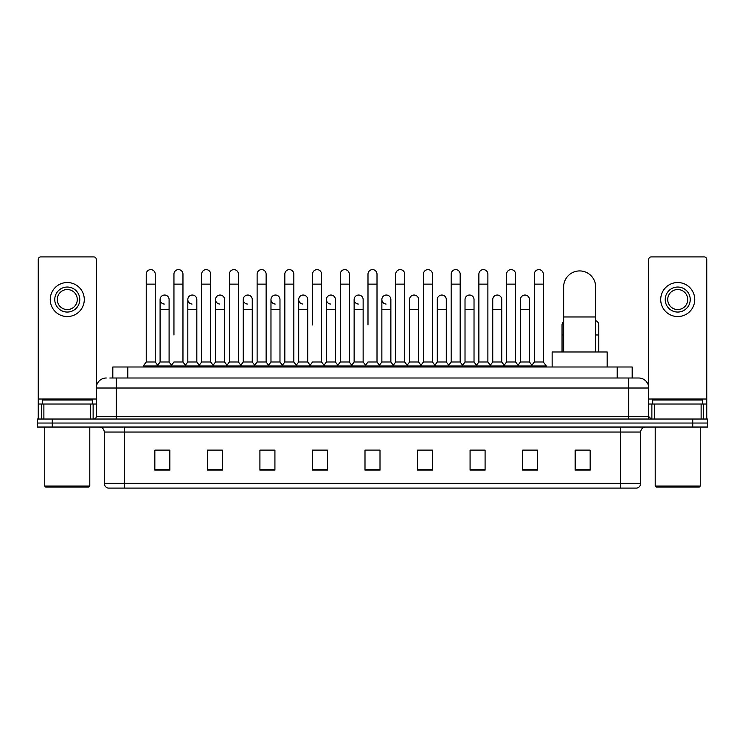 <?xml version="1.0" encoding="UTF-8"?>
<svg xmlns="http://www.w3.org/2000/svg" width="745" height="745" viewBox="0 0 745 745"><rect width="100%" height="100%" fill="white"/><g stroke="black" fill="none" stroke-linecap="round" stroke-linejoin="round"><path stroke-width="1.12" d="M112.812 378.004L112.812 366.996L632.188 366.996L632.188 378.004M110.037 378.004L635.196 378.004M109.804 378.004L116.313 378.004L116.313 388.015L96.291 388.015L96.291 416.529A2.505 2.505 0 0 1 93.796 419.035M106.302 378.004A10.011 10.011 0 0 0 96.291 388.015L96.291 259.418A2.505 2.505 0 0 0 93.796 256.913L40.752 256.913A2.505 2.505 0 0 0 38.246 259.418L38.246 404.023L43.88 404.023L43.88 419.035M638.698 378.004A10.011 10.011 0 0 1 648.709 388.015L628.687 388.015L628.687 378.004L638.549 378.004M701.12 419.035L701.12 404.023L706.754 404.023L706.754 419.035L706.754 259.418A2.505 2.505 0 0 0 704.249 256.913L651.204 256.913A2.505 2.505 0 0 0 648.709 259.418L648.709 416.529L651.204 419.035M52.262 419.035L37.25 419.035L37.25 423.039L52.262 423.039L37.25 423.039L37.25 427.043L52.262 427.043L52.262 423.039L692.738 423.039L52.262 423.039L52.262 419.035L692.738 419.035L692.738 423.039L707.75 423.039L692.738 423.039L692.738 427.043L52.262 427.043M707.75 419.035L707.75 423.039L707.75 419.035L692.738 419.035M640.7 483.282C640.56 485.684 639.359 487.286 637.096 488.087L620.687 488.087L620.687 483.282L640.7 483.282L640.7 432.044A5.001 5.001 0 0 1 645.701 427.043M620.687 488.087L107.904 488.087A5.001 5.001 0 0 1 104.3 483.282L104.3 432.044C104.002 429.008 102.335 427.341 99.299 427.043M590.161 470.123L590.161 450.11L575.149 450.11L575.149 470.123L590.161 470.123M537.62 470.123L537.62 450.11L522.608 450.11L522.608 470.123L537.62 470.123M485.088 470.123L485.088 450.11L470.076 450.11L470.076 470.123L485.088 470.123M432.547 470.123L432.547 450.11L417.535 450.11L417.535 470.123L432.547 470.123M169.851 470.123L169.851 450.11L154.839 450.11L154.839 470.123L169.851 470.123M222.392 470.123L222.392 450.11L207.38 450.11L207.38 470.123L222.392 470.123M274.924 470.123L274.924 450.11L259.912 450.11L259.912 470.123L274.924 470.123M327.465 470.123L327.465 450.11L312.453 450.11L312.453 470.123L327.465 470.123M380.006 470.123L380.006 450.11L364.994 450.11L364.994 470.123L380.006 470.123M707.75 427.043L707.75 423.039L707.75 427.043L692.738 427.043M478.383 450.213L474.528 450.213M533.82 450.213L529.965 450.213M325.919 450.213L322.063 450.11M270.472 450.213L266.617 450.213M215.035 450.213L211.18 450.213M154.839 450.213L169.599 450.213M159.588 450.213L155.742 450.213M422.937 450.11L419.081 450.213M367.499 450.11L377.501 450.11M327.465 450.213L312.453 450.213M274.924 450.213L259.912 450.213M222.392 450.213L207.38 450.213M432.547 450.213L417.535 450.213M485.088 450.213L470.076 450.213M537.62 450.213L522.608 450.213M590.161 450.213L575.149 450.213M90.666 419.035L90.666 404.023L43.88 404.023M90.666 404.023L96.291 404.023M38.246 419.035L38.246 404.023M67.273 287.039A12.507 12.507 0 0 0 54.767 299.546A12.507 12.507 0 0 0 67.273 312.053A12.507 12.507 0 0 0 79.78 299.546A12.507 12.507 0 0 0 67.273 287.039M67.273 289.535A10.011 10.011 0 0 0 57.263 299.546A10.011 10.011 0 0 0 67.273 309.557A10.011 10.011 0 0 0 77.284 299.546A10.011 10.011 0 0 0 67.273 289.535M67.273 316.56A17.014 17.014 0 0 0 84.287 299.546A17.014 17.014 0 0 0 67.273 282.532A17.014 17.014 0 0 0 50.26 299.546A17.014 17.014 0 0 0 67.273 316.56M88.785 487.081L45.752 487.081L44.756 486.085L89.791 486.085L88.785 487.081M44.756 427.043L44.756 486.085M89.791 427.043L89.791 486.085M92.287 404.023L92.287 400.018L42.251 400.018L42.251 404.023M563.639 351.985L563.639 286.937A16.008 16.008 0 0 1 579.657 270.929A16.008 16.008 0 0 1 595.665 286.937A16.008 16.008 0 0 0 579.657 270.929M595.665 351.985L595.665 286.937M607.175 366.996L607.175 351.985L552.138 351.985L552.138 366.996M146.234 284.134L155.239 284.134L155.239 361.996L146.234 361.996L146.234 274.123A4.507 4.507 0 0 1 151.021 269.634A4.507 4.507 0 0 1 155.239 274.123A4.507 4.507 0 0 0 151.021 269.634M146.234 361.996L143.226 365.991L143.226 366.996M155.239 361.996L158.238 365.991L143.226 365.991M173.948 334.971L173.948 284.134L182.963 284.134L182.963 361.996L173.948 361.996L170.95 365.991L158.238 365.991L158.238 366.996M173.948 284.134L173.948 274.123A4.507 4.507 0 0 1 178.735 269.634A4.507 4.507 0 0 1 182.963 274.123A4.507 4.507 0 0 0 178.735 269.634M187.815 361.996L187.815 309.557L196.82 309.557L196.82 361.996L187.815 361.996L185.384 365.227L182.963 361.996L185.961 365.991L170.95 365.991L170.95 366.996M201.672 361.996L201.672 284.134L210.677 284.134L210.677 361.996L201.672 361.996L198.673 365.991L185.961 365.991L185.961 366.996M201.672 284.134L201.672 274.123A4.507 4.507 0 0 1 206.458 269.634A4.507 4.507 0 0 1 210.677 274.123A4.507 4.507 0 0 0 206.458 269.634M210.677 334.971L210.677 361.996L213.685 365.991L198.673 365.991L198.673 366.996M229.395 361.996L229.395 284.134L238.4 284.134L238.4 361.996L229.395 361.996L226.387 365.991L213.685 365.991L213.685 366.996M229.395 284.134L229.395 274.123A4.507 4.507 0 0 1 234.181 269.634A4.507 4.507 0 0 1 238.4 274.123A4.507 4.507 0 0 0 234.181 269.634M238.4 361.996L241.399 365.991L226.387 365.991L226.387 366.996M257.118 361.996L257.118 284.134L266.123 284.134L266.123 361.996L257.118 361.996L254.11 365.991L241.399 365.991L241.399 366.996M257.118 284.134L257.118 274.123A4.507 4.507 0 0 1 261.895 269.634A4.507 4.507 0 0 1 266.123 274.123A4.507 4.507 0 0 0 261.895 269.634M266.123 324.969L266.123 361.996L269.122 365.991L254.11 365.991L254.11 366.996M284.832 361.996L284.832 284.134L293.837 284.134L293.837 361.996L284.832 361.996L281.834 365.991L269.122 365.991L269.122 366.996M284.832 284.134L284.832 274.123A4.507 4.507 0 0 1 289.619 269.634A4.507 4.507 0 0 1 293.837 274.123A4.507 4.507 0 0 0 289.619 269.634M293.837 361.996L296.845 365.991L281.834 365.991L281.834 366.996M312.555 324.969L312.555 284.134L321.561 284.134L321.561 361.996L312.555 361.996L309.557 365.991L296.845 365.991L296.845 366.996M312.555 284.134L312.555 274.123A4.507 4.507 0 0 1 317.342 269.634A4.507 4.507 0 0 1 321.561 274.123A4.507 4.507 0 0 0 317.342 269.634M321.561 324.969L321.561 361.996L324.569 365.991L309.557 365.991L309.557 366.996M340.279 361.996L340.279 284.134L349.284 284.134L349.284 361.996L340.279 361.996L337.271 365.991L324.569 365.991L324.569 366.996M340.279 284.134L340.279 274.123A4.507 4.507 0 0 1 345.065 269.634A4.507 4.507 0 0 1 349.284 274.123A4.507 4.507 0 0 0 345.065 269.634M349.284 361.996L352.283 365.991L337.271 365.991L337.271 366.996M367.993 324.969L367.993 284.134L377.007 284.134L377.007 361.996L367.993 361.996L364.994 365.991L352.283 365.991L352.283 366.996M367.993 284.134L367.993 274.123A4.507 4.507 0 0 1 372.779 269.634A4.507 4.507 0 0 1 377.007 274.123A4.507 4.507 0 0 0 372.779 269.634M377.007 361.996L380.006 365.991L364.994 365.991L364.994 366.996M390.864 361.996L390.864 309.557L381.859 309.557L381.859 361.996L390.864 361.996L393.295 365.227L395.716 361.996L395.716 284.134L404.721 284.134L404.721 361.996L395.716 361.996L392.717 365.991L380.006 365.991L380.006 366.996M395.716 284.134L395.716 274.123A4.507 4.507 0 0 1 400.503 269.634A4.507 4.507 0 0 1 404.721 274.123A4.507 4.507 0 0 0 400.503 269.634M409.573 361.996L409.573 309.557L418.588 309.557L418.588 361.996L409.573 361.996L407.152 365.227L404.721 361.996L407.729 365.991L392.717 365.991L392.717 366.996M418.588 361.996L421.009 365.227L423.439 361.996L423.439 284.134L432.445 284.134L432.445 361.996L423.439 361.996L420.431 365.991L407.729 365.991L407.729 366.996M423.439 284.134L423.439 274.123A4.507 4.507 0 0 1 428.226 269.634A4.507 4.507 0 0 1 432.445 274.123A4.507 4.507 0 0 0 428.226 269.634M437.296 361.996L437.296 309.557L446.302 309.557L446.302 361.996L437.296 361.996L434.875 365.227L432.445 361.996L435.443 365.991L420.431 365.991L420.431 366.996M446.302 361.996L448.732 365.227L451.163 361.996L451.163 284.134L460.168 284.134L460.168 361.996L451.163 361.996L448.155 365.991L435.443 365.991L435.443 366.996M451.163 284.134L451.163 274.123A4.507 4.507 0 0 1 455.949 269.634A4.507 4.507 0 0 1 460.168 274.123A4.507 4.507 0 0 0 455.949 269.634M465.02 361.996L465.02 309.557L474.025 309.557L474.025 361.996L465.02 361.996L462.589 365.227L460.168 361.996L463.167 365.991L448.155 365.991L448.155 366.996M474.025 361.996L476.455 365.227L478.877 361.996L478.877 284.134L487.882 284.134L487.882 361.996L478.877 361.996L475.878 365.991L463.167 365.991L463.167 366.996M478.877 284.134L478.877 274.123A4.507 4.507 0 0 1 483.663 269.634A4.507 4.507 0 0 1 487.882 274.123A4.507 4.507 0 0 0 483.663 269.634M492.743 361.996L492.743 309.557L501.748 309.557L501.748 361.996L492.743 361.996L490.312 365.227L487.882 361.996L490.89 365.991L475.878 365.991L475.878 366.996M501.748 361.996L504.169 365.227L506.6 361.996L506.6 284.134L515.605 284.134L515.605 361.996L506.6 361.996L503.601 365.991L490.89 365.991L490.89 366.996M506.6 284.134L506.6 274.123A4.507 4.507 0 0 1 511.387 269.634A4.507 4.507 0 0 1 515.605 274.123A4.507 4.507 0 0 0 511.387 269.634M520.457 361.996L520.457 309.557L529.471 309.557L529.471 361.996L520.457 361.996L518.036 365.227L515.605 361.996L518.613 365.991L503.601 365.991L503.601 366.996M534.323 361.996L534.323 284.134L543.329 284.134L543.329 361.996L534.323 361.996L531.315 365.991L518.613 365.991L518.613 366.996M534.323 284.134L534.323 274.123A4.507 4.507 0 0 1 539.11 269.634A4.507 4.507 0 0 1 543.329 274.123A4.507 4.507 0 0 0 539.11 269.634M543.329 361.996L546.327 365.991L531.315 365.991L531.315 366.996M546.327 365.991L546.327 366.996M164.31 304.044A4.507 4.507 0 0 1 160.091 299.546A4.507 4.507 0 0 1 164.878 295.048A4.507 4.507 0 0 1 169.096 299.546L169.096 309.557L160.091 309.557L160.091 299.546M169.096 309.557L169.096 361.996L160.091 361.996L160.091 309.557M160.091 361.996L157.661 365.227M169.096 361.996L171.527 365.227M192.033 304.044A4.507 4.507 0 0 1 187.815 299.546A4.507 4.507 0 0 1 192.601 295.048A4.507 4.507 0 0 1 196.82 299.546L196.82 309.557M196.82 361.996L199.25 365.227M219.756 304.044A4.507 4.507 0 0 1 215.529 299.546A4.507 4.507 0 0 1 220.315 295.048A4.507 4.507 0 0 1 224.543 299.546L224.543 309.557L215.529 309.557L215.529 299.546M224.543 309.557L224.543 361.996L215.529 361.996L215.529 309.557M215.529 361.996L213.107 365.227M224.543 361.996L226.964 365.227M247.47 304.044A4.507 4.507 0 0 1 243.252 299.546A4.507 4.507 0 0 1 248.038 295.048A4.507 4.507 0 0 1 252.257 299.546L252.257 309.557L243.252 309.557L243.252 299.546M252.257 309.557L252.257 361.996L243.252 361.996L243.252 309.557M243.252 361.996L240.831 365.227M252.257 361.996L254.688 365.227M275.194 304.044A4.507 4.507 0 0 1 270.975 299.546A4.507 4.507 0 0 1 275.762 295.048A4.507 4.507 0 0 1 279.98 299.546L279.98 309.557L270.975 309.557L270.975 299.546M279.98 309.557L279.98 361.996L270.975 361.996L270.975 309.557M270.975 361.996L268.545 365.227M279.98 361.996L282.411 365.227M302.917 304.044A4.507 4.507 0 0 1 298.698 299.546A4.507 4.507 0 0 1 303.485 295.048A4.507 4.507 0 0 1 307.704 299.546L307.704 309.557L298.698 309.557L298.698 299.546M307.704 309.557L307.704 361.996L298.698 361.996L298.698 309.557M298.698 361.996L296.268 365.227M307.704 361.996L310.125 365.227M330.64 304.044A4.507 4.507 0 0 1 326.412 299.546A4.507 4.507 0 0 1 331.199 295.048A4.507 4.507 0 0 1 335.427 299.546L335.427 309.557L326.412 309.557L326.412 299.546M335.427 309.557L335.427 361.996L326.412 361.996L326.412 309.557M326.412 361.996L323.991 365.227M335.427 361.996L337.848 365.227M358.354 304.044A4.507 4.507 0 0 1 354.136 299.546A4.507 4.507 0 0 1 358.922 295.048A4.507 4.507 0 0 1 363.141 299.546L363.141 309.557L354.136 309.557L354.136 299.546M363.141 309.557L363.141 361.996L354.136 361.996L354.136 309.557M354.136 361.996L351.705 365.227M363.141 361.996L365.572 365.227M386.078 304.044A4.507 4.507 0 0 1 381.859 299.546A4.507 4.507 0 0 1 386.646 295.048A4.507 4.507 0 0 1 390.864 299.546L390.864 309.557M381.859 361.996L379.428 365.227M409.573 309.557L409.573 299.546A4.507 4.507 0 0 1 414.36 295.048A4.507 4.507 0 0 1 418.588 299.546L418.588 309.557M437.296 309.557L437.296 299.546A4.507 4.507 0 0 1 442.083 295.048A4.507 4.507 0 0 1 446.302 299.546L446.302 309.557M465.02 309.557L465.02 299.546A4.507 4.507 0 0 1 469.806 295.048A4.507 4.507 0 0 1 474.025 299.546L474.025 309.557M492.743 309.557L492.743 299.546A4.507 4.507 0 0 1 497.53 295.048A4.507 4.507 0 0 1 501.748 299.546L501.748 309.557M520.457 309.557L520.457 299.546A4.507 4.507 0 0 1 525.244 295.048A4.507 4.507 0 0 1 529.471 299.546L529.471 309.557M529.471 361.996L531.893 365.227M562.037 351.985L562.037 324.969A4.507 4.507 0 0 1 563.639 321.523M598.766 351.985L598.766 334.971L595.665 334.971M595.665 320.685A4.507 4.507 0 0 1 598.766 324.969L598.766 334.971M701.12 404.023L654.333 404.023L654.333 419.035M648.709 404.023L654.333 404.023M648.709 419.035L648.709 416.529L628.687 416.529L628.687 388.015L116.313 388.015L116.313 416.529L628.687 416.529L628.687 419.035M677.726 287.039A12.507 12.507 0 0 0 665.22 299.546A12.507 12.507 0 0 0 677.726 312.053A12.507 12.507 0 0 0 690.233 299.546A12.507 12.507 0 0 0 677.726 287.039M677.726 289.535A10.011 10.011 0 0 0 667.716 299.546A10.011 10.011 0 0 0 677.726 309.557A10.011 10.011 0 0 0 687.737 299.546A10.011 10.011 0 0 0 677.726 289.535M677.726 316.56A17.014 17.014 0 0 0 694.74 299.546A17.014 17.014 0 0 0 677.726 282.532A17.014 17.014 0 0 0 660.713 299.546A17.014 17.014 0 0 0 677.726 316.56M699.248 487.081L656.215 487.081L655.209 486.085L700.244 486.085L699.248 487.081M655.209 427.043L655.209 486.085M700.244 427.043L700.244 486.085M702.749 404.023L702.749 400.018L652.713 400.018L652.713 404.023M127.823 378.004L127.823 366.996M617.177 378.004L617.177 366.996M116.313 419.035L116.313 416.529L96.291 416.529M620.687 427.043L620.687 432.044L104.3 432.044M640.7 432.044L620.687 432.044L620.687 483.282L124.313 483.282L124.313 488.087M104.3 483.282L124.313 483.282L124.313 427.043M380.006 469.425L364.994 469.425M327.465 469.425L312.453 469.425M274.924 469.425L259.912 469.425M222.392 469.425L207.38 469.425M169.851 469.425L154.839 469.425M432.547 469.425L417.535 469.425M485.088 469.425L470.076 469.425M537.62 469.425L522.608 469.425M590.161 469.425L575.149 469.425M96.291 399.022L38.246 399.022M96.254 416.967L96.254 404.023M93.125 404.023L93.125 419.035M38.293 404.023L38.293 419.035M41.413 419.035L41.413 404.023M563.639 316.96L595.665 316.96M563.639 334.971L562.037 334.971M706.754 399.022L648.709 399.022M706.707 419.035L706.707 404.023M703.587 404.023L703.587 419.035M648.746 404.023L648.746 416.967M651.875 419.035L651.875 404.023M155.239 284.134L155.239 274.123M182.963 284.134L182.963 274.123M210.677 284.134L210.677 274.123M238.4 284.134L238.4 274.123M266.123 284.134L266.123 274.123M293.837 284.134L293.837 274.123M321.561 284.134L321.561 274.123M349.284 284.134L349.284 274.123M377.007 284.134L377.007 274.123M404.721 284.134L404.721 274.123M432.445 284.134L432.445 274.123M460.168 284.134L460.168 274.123M487.882 284.134L487.882 274.123M515.605 284.134L515.605 274.123M543.329 284.134L543.329 274.123M187.815 309.557L187.815 299.546M381.859 309.557L381.859 299.546M257.118 334.971L257.118 324.969M284.832 334.971L284.832 324.969M293.837 334.971L293.837 324.969"/></g></svg>
